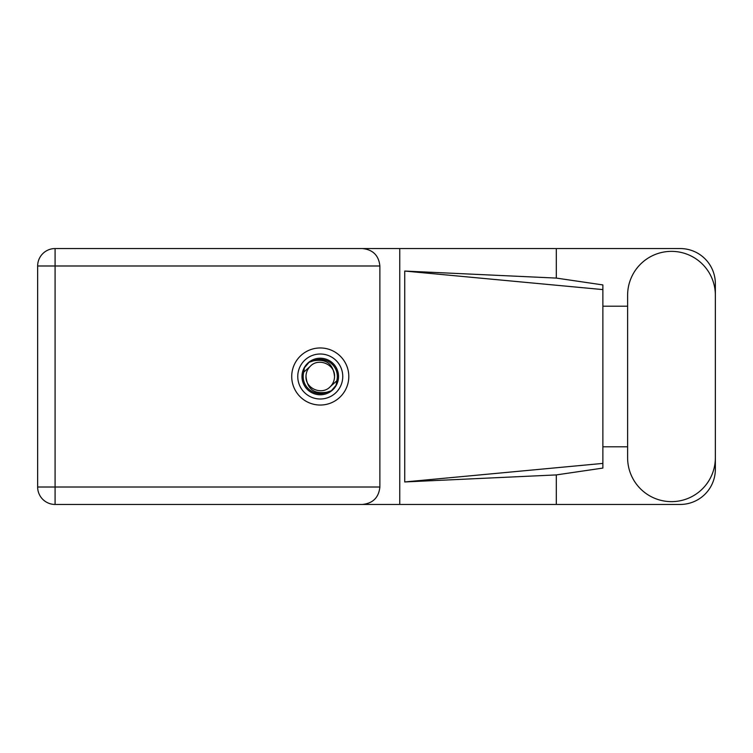 <?xml version="1.0" encoding="UTF-8"?>
<svg xmlns="http://www.w3.org/2000/svg" width="753" height="753" viewBox="0 0 753 753"><rect width="100%" height="100%" fill="white"/><g stroke="black" fill="none" stroke-linecap="round" stroke-linejoin="round"><path stroke-width="1.13" d="M297.764 376.5A22.496 22.496 0 0 0 320.26 398.996A22.496 22.496 0 0 0 342.756 376.5A22.496 22.496 0 0 0 320.26 354.004A22.496 22.496 0 0 0 297.764 376.5M301.981 376.5A18.279 18.279 0 0 0 320.26 394.779A18.279 18.279 0 0 0 338.539 376.5A18.279 18.279 0 0 0 320.26 358.221A18.279 18.279 0 0 0 301.981 376.5M303.741 372.151L310.17 366.41A14.269 14.269 0 0 0 305.991 376.5C307.318 389.216 314.349 394.44 327.084 392.162L331.395 390.741L336.054 385.291L336.779 380.849A17.084 17.084 0 0 0 313.436 360.838L309.125 362.259L304.466 367.709L303.741 372.151A17.084 17.084 0 0 0 327.084 392.162M310.17 366.41C318.34 357.299 335.189 364.283 334.53 376.5C333.193 363.784 326.162 358.56 313.436 360.838M336.779 380.849L330.351 386.59A14.269 14.269 0 0 0 334.53 376.5M330.351 386.59C322.171 395.702 305.332 388.717 305.991 376.5M627.616 457.768A43.872 43.872 0 0 0 671.478 501.639A43.872 43.872 0 0 0 715.35 457.768L715.35 295.232A43.872 43.872 0 0 0 671.478 251.361A43.872 43.872 0 0 0 627.616 295.232L627.616 457.768M320.26 347.961A28.539 28.539 0 0 0 291.722 376.5A28.539 28.539 0 0 0 320.26 405.039A28.539 28.539 0 0 0 348.799 376.5A28.539 28.539 0 0 0 320.26 347.961M715.35 446.793L715.35 469.298A35.146 35.146 0 0 1 680.204 504.444L55.082 504.444L55.082 487.012L379.879 487.012C378.768 497.526 372.951 503.343 362.438 504.444M627.616 446.793L602.871 446.793L602.871 468.074L556.307 474.917L556.307 504.444M556.307 474.917L404.728 481.948L404.728 271.052L602.871 289.594L602.871 284.926L556.307 278.083L556.307 248.556L680.204 248.556A35.146 35.146 0 0 1 715.35 283.702L715.35 306.207M404.728 481.948L602.871 463.406L602.871 289.594L602.871 306.198L627.616 306.207M556.307 278.083L404.728 271.052M556.307 248.556L399.758 248.556L399.758 504.444M55.082 504.444A17.432 17.432 0 0 1 37.65 487.012L37.65 265.988A17.432 17.432 0 0 1 55.082 248.556L362.438 248.556C372.951 249.657 378.768 255.474 379.879 265.988L379.879 487.012M399.758 248.556L362.438 248.556M602.871 306.198L602.871 446.802M379.879 265.988L55.082 265.988L55.082 487.012L37.65 487.012M37.65 265.988L55.082 265.988L55.082 248.556"/></g></svg>
